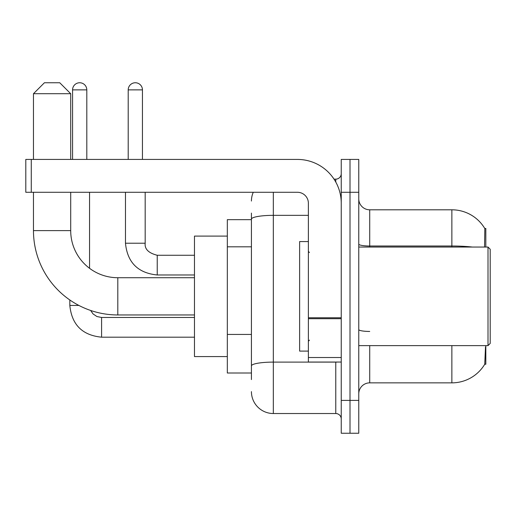 <?xml version="1.0" encoding="UTF-8"?>
<svg xmlns="http://www.w3.org/2000/svg" width="516" height="516" viewBox="0 0 516 516"><rect width="100%" height="100%" fill="white"/><g stroke="black" fill="none" stroke-linecap="round" stroke-linejoin="round"><path stroke-width="0.77" d="M485.82 247.048L485.82 228.427L484.821 228.562A38.332 38.332 0 0 0 451.868 209.806A38.332 38.332 0 0 1 484.743 228.427A38.332 38.332 0 0 0 451.868 209.806L369.72 209.806A10.952 10.952 0 0 1 358.768 198.854A10.952 10.952 0 0 0 369.72 209.806L369.72 247.048M485.82 345.623L485.82 364.244L484.743 364.244L485.498 346.933M251.427 240.243L251.427 213.095L251.427 219.668L227.33 219.668L227.33 373.003L251.427 373.003M358.768 393.818A10.952 10.952 0 0 1 369.72 382.859L451.868 382.859L451.868 345.623M484.937 363.915A38.332 38.332 0 0 1 451.868 382.859M350.003 400.384L350.003 433.247L358.768 433.247L358.768 400.384L350.003 400.384L350.003 433.247L341.244 433.247L341.244 400.384L350.003 400.384L350.003 192.281L350.003 400.384M341.244 400.384L341.244 159.425L350.003 159.425L350.003 192.281L350.003 159.425L358.768 159.425L358.768 400.384M484.556 247.048L484.821 228.562A38.332 38.332 0 0 0 451.868 209.806L451.868 246.009L369.72 246.009A10.952 1.903 0 0 1 358.768 244.107M251.427 379.576L251.427 213.095M273.332 192.281L273.332 413.529L335.768 413.529L335.768 362.051M334.02 179.142L335.768 179.142A5.476 5.476 0 0 0 341.244 173.666M251.427 369.72L251.427 341.012M341.244 419.005A5.476 5.476 0 0 0 335.768 413.529M251.427 201.047A21.904 21.904 0 0 1 253.259 192.281M273.332 413.529A21.904 21.904 0 0 1 251.427 391.625M194.474 314.954L117.803 314.954A84.334 84.334 0 0 1 33.469 230.62L33.469 192.281M117.803 314.954L117.803 277.718A47.098 47.098 0 0 1 70.705 230.62L70.705 192.281M44.421 82.754L59.753 82.754L70.705 93.706L33.469 93.706L44.421 82.754M70.705 159.425L70.705 93.706M33.469 159.425L33.469 93.706M227.33 236.096L194.474 236.096L194.474 356.575L227.33 356.575M72.569 159.425L72.569 89.874A7.121 7.121 0 0 1 79.69 82.754A7.121 7.121 0 0 1 86.804 89.874L86.804 159.425M89.545 268.294L89.545 192.281M78.864 305.427L69.828 305.427L69.828 299.983M128.207 159.425L128.207 89.874A7.121 7.121 0 0 1 135.327 82.754A7.121 7.121 0 0 1 142.448 89.874L142.448 159.425M125.472 192.281L125.472 243.217L145.183 243.217L145.183 192.281M341.244 362.051L308.381 362.051L308.381 317.759L341.244 317.759M341.244 203.233A43.808 43.808 0 0 0 297.429 159.425L31.276 159.425L31.276 192.281L297.429 192.281A10.952 10.952 0 0 1 308.381 203.233L308.381 317.759M31.276 192.281L25.8 192.281L25.8 159.425L31.276 159.425M488.007 247.048L490.2 249.241L490.2 343.43L488.007 345.623L488.007 247.048L358.768 247.048M308.381 241.572L299.622 241.572L299.622 351.099L308.381 351.099M251.427 246.816L227.33 246.816M251.427 334.439L227.33 334.439M369.72 345.623L369.72 382.859M472.404 247.048A38.332 6.656 180 0 0 451.868 246.009L451.868 247.048M358.768 192.281L341.244 192.281M369.72 331.446A10.952 1.903 0 0 1 358.768 329.543M337.67 362.051A5.476 0.948 0 0 1 335.768 362.109L273.332 362.109A21.904 3.806 180 0 0 251.427 365.915M251.427 219.145A21.904 3.806 180 0 1 273.332 215.346L308.381 215.346M335.768 182.025L335.768 179.142M33.469 230.62L70.705 230.62M194.474 337.187L101.594 337.187C82.321 335.284 71.737 324.699 69.828 305.427C71.737 324.699 82.321 335.284 101.594 337.187L101.594 317.495M72.569 89.874L86.804 89.874M194.474 274.976L157.232 274.976C137.966 273.074 127.375 262.483 125.472 243.217C127.375 262.483 137.966 273.074 157.232 274.976L157.232 255.278M128.207 89.874L142.448 89.874M341.244 318.714L308.381 318.714M308.381 357.523L341.244 357.523M194.474 277.718L117.803 277.718M90.648 310.464L93.074 313.947L96.892 316.521L101.594 317.475L96.892 316.521L93.074 313.947L90.648 310.464M194.474 317.475L101.594 317.475M145.183 243.217C144.525 249.054 148.537 253.072 157.232 255.259C148.537 253.072 144.525 249.054 145.183 243.217C144.525 249.054 148.537 253.072 157.232 255.259L194.474 255.259M125.472 243.217C127.375 262.483 137.966 273.074 157.232 274.976M358.768 345.623L488.007 345.623M309.477 252.524L308.381 251.427M309.477 340.147L308.381 341.244"/></g></svg>
